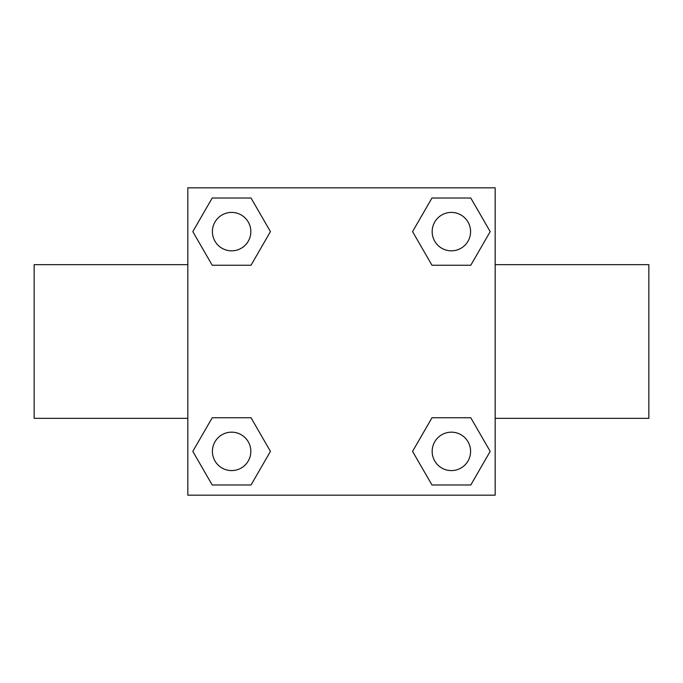 <?xml version="1.0" encoding="UTF-8"?>
<svg xmlns="http://www.w3.org/2000/svg" width="683" height="683" viewBox="0 0 683 683"><rect width="100%" height="100%" fill="white"/><g stroke="black" fill="none" stroke-linecap="round" stroke-linejoin="round"><path stroke-width="1.02" d="M251.028 265.235L212.217 265.235L192.802 231.622L212.217 198.01L251.028 198.01L270.442 231.622L251.028 265.235L212.217 265.235L236.395 265.235M236.395 417.765L251.028 417.765L270.442 451.378L251.028 484.99L212.217 484.99L192.802 451.378L212.217 417.765L251.028 417.765M446.605 265.235L431.972 265.235L412.558 231.622L431.972 198.01L470.783 198.01L490.198 231.622L470.783 265.235L431.972 265.235M431.972 417.765L470.783 417.765L490.198 451.378L470.783 484.99L431.972 484.99L412.558 451.378L431.972 417.765L470.783 417.765L446.605 417.765M495.175 418.337L648.85 418.337L648.85 264.663L495.175 264.663M187.825 264.663L34.15 264.663L34.15 418.337L187.825 418.337M187.825 187.825L495.175 187.825L495.175 495.175L187.825 495.175L187.825 187.825M470.783 484.99L431.972 484.99L470.783 484.99M470.587 451.378A19.209 19.209 0 0 0 441.773 434.738A19.209 19.209 0 0 0 441.773 468.017A19.209 19.209 0 0 0 470.587 451.378M251.028 484.99L212.217 484.99L251.028 484.99M250.832 451.378A19.209 19.209 0 0 0 222.018 434.738A19.209 19.209 0 0 0 222.018 468.017A19.209 19.209 0 0 0 250.832 451.378M431.972 198.01L470.783 198.01L431.972 198.01M470.587 231.622A19.209 19.209 0 0 0 441.773 214.983A19.209 19.209 0 0 0 441.773 248.262A19.209 19.209 0 0 0 470.587 231.622M212.217 198.01L251.028 198.01L212.217 198.01M250.832 231.622A19.209 19.209 0 0 0 222.018 214.983A19.209 19.209 0 0 0 222.018 248.262A19.209 19.209 0 0 0 250.832 231.622"/></g></svg>
